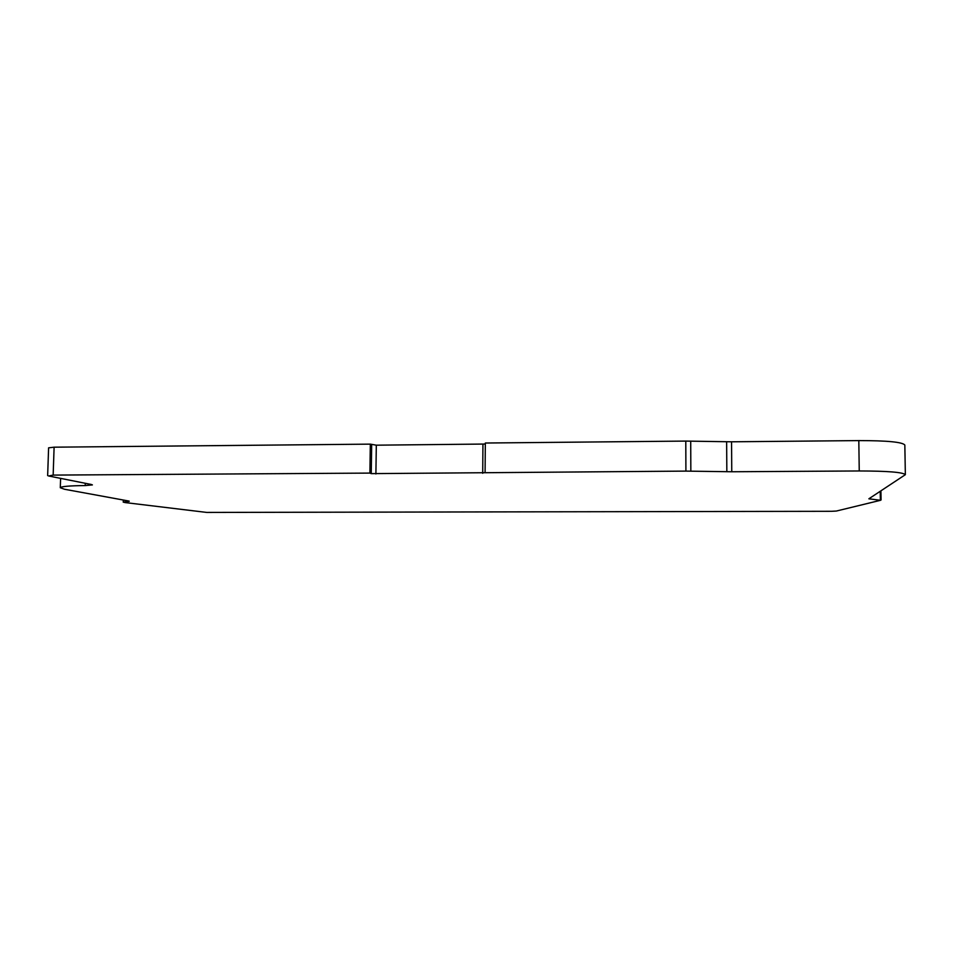 <?xml version="1.0" encoding="UTF-8"?>
<svg xmlns="http://www.w3.org/2000/svg" width="953" height="953" viewBox="0 0 953 953"><rect width="100%" height="100%" fill="white"/><g stroke="black" fill="none" stroke-linecap="round" stroke-linejoin="round"><path stroke-width="1.43" d="M129.191 501.338L123.473 502.124L124.986 502.553L206.73 512.428L831.647 511.296L836.353 511.046L880.56 500.289L868.862 498.8L905.35 474.689C903.075 472.259 887.708 471.02 859.249 470.961L731.761 471.759L685.91 471.104L371.241 473.629L369.895 473.093L370.324 444.134L376.316 445.182L485.315 444.038M485.089 472.366L485.327 443.026L685.791 441.084L731.559 441.799L858.808 440.596C887.207 440.596 902.562 442.085 904.838 445.051L905.35 474.689M129.167 501.099L64.47 489.246L60.289 487.745C61.004 486.471 69.319 485.732 85.222 485.565L92.393 484.91L91.285 484.481L48.627 475.988L53.154 475.094L369.895 473.093M47.65 475.618L48.603 447.839L54.107 447.183L370.324 444.134M123.473 502.124L123.533 500.075M869.97 499.015L869.958 498.074M880.358 499.825L880.227 491.379M881.048 499.932L880.906 490.938L881.072 499.956M726.639 441.775L726.841 471.735M690.711 441.108L690.842 471.127M731.559 441.799L731.761 471.759M858.808 440.596L859.249 470.961M685.791 441.084L685.91 471.104M371.241 473.629L371.67 444.789M376.316 445.182L375.899 473.963M482.706 473.296L482.945 444.169M85.293 483.29L85.222 485.565M54.107 447.183L53.154 475.094M123.259 502.195L123.318 500.027M60.611 478.382L60.289 487.745"/></g></svg>
